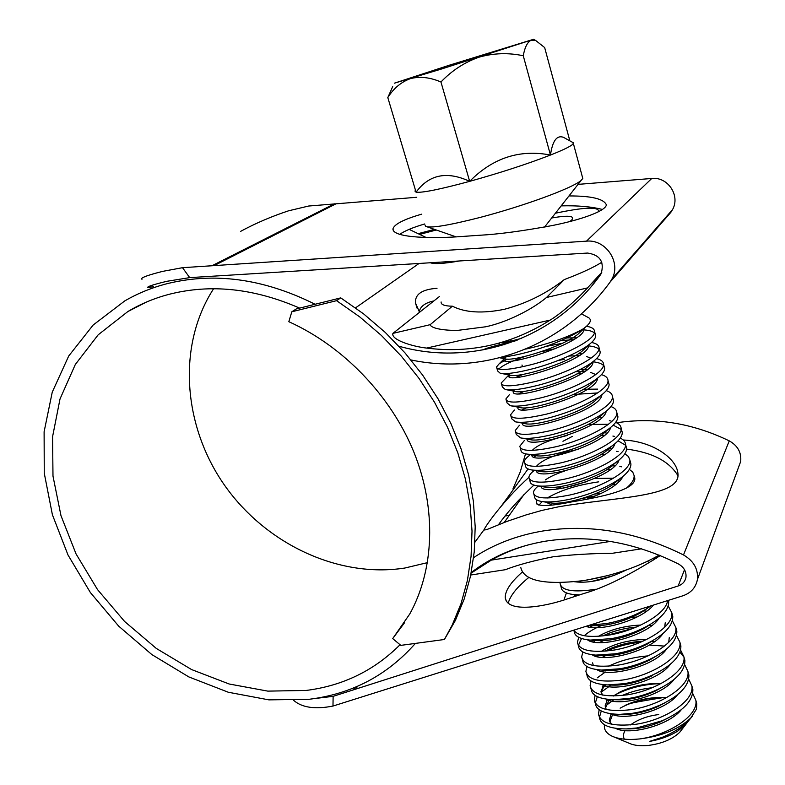 <?xml version="1.0" encoding="UTF-8"?>
<svg xmlns="http://www.w3.org/2000/svg" width="785" height="785" viewBox="0 0 785 785"><rect width="100%" height="100%" fill="white"/><g stroke="black" fill="none" stroke-linecap="round" stroke-linejoin="round"><path stroke-width="1.18" d="M444.408 639.49L452.209 625.095L461.05 603.567L467.389 580.537L471.078 556.28L472.021 531.062L470.146 505.206L465.407 479.046L457.841 452.925L447.509 427.207L434.507 402.244L419.013 378.399L401.204 356.017L381.343 335.411L359.697 316.875L336.579 300.665L291.824 311.782L288.821 321.693C343.801 346.489 391.244 396.15 414.117 452.729C436.774 509.416 434.154 569.733 409.799 613.919L392.706 638.588L400.821 645.368L444.408 639.49L455.418 620.366L464.229 598.935L470.549 576.033L474.238 551.894L475.2 526.823L473.345 501.115L468.665 475.102L461.168 449.138L450.914 423.576L438.02 398.78L422.624 375.093L404.952 352.848L385.219 332.389L363.72 313.98L340.749 297.878L336.579 300.665M404.501 622.78L392.706 638.588M340.749 297.878L296.239 308.966L291.824 311.782M296.239 308.966L298.428 307.573M521.986 364.996L522.516 366.801M525.508 453.848L520.239 471.922L512.948 488.918M434.468 229.367L418.454 233.587M505.206 516L509.298 515.303M436.313 230.015L419.946 234.313M441.219 69.1L533.545 39.309L449.412 65.184L394.453 83.161L441.219 69.1M392.696 86.595L387.81 97.585C393.628 88.332 401.164 82.013 410.418 78.628C419.877 76.204 430.052 77.322 440.954 82.003C451.758 70.64 464.416 62.368 478.938 57.207C493.559 53.066 508.337 52.585 523.261 55.755C524.831 47.169 527.461 41.988 531.16 40.212L535.782 40.555L544.662 47.571L569.841 140.839M582.47 177.273L582.804 178.47L580.733 180.795C570.675 188.783 524.086 205.866 480.086 217.445C448.412 225.511 430.268 228.474 425.656 226.315L425.019 225.001M572.491 142.301L573.364 143.478C572.236 145.588 564.601 149.444 550.462 155.057C527.265 164.026 500.33 172.798 469.665 181.355C440.169 189.332 422.301 192.943 416.07 192.197L414.873 191M545.281 226.168L544.672 227.032M502.449 357.057C509.406 356.429 518.178 354.692 528.747 351.837C551.325 345.38 569.39 337.766 582.941 329.003C568.919 336.804 550.55 343.349 527.824 348.628L525.616 349.099M582.941 329.003L585.08 327.443C590.448 323.155 591.704 319.946 588.838 317.827L587.435 317.071M502.096 342.28L517.413 340.042M682.204 729.059L679.643 732.366C672.137 739.431 661.529 743.807 647.831 745.495C640.226 746.162 634.094 745.456 629.423 743.366L612.035 736.153C606.275 733.357 603.753 729.559 604.479 724.751M689.25 719.943L685.57 724.722L677.681 731.129C669.625 736.104 660.214 739.539 649.46 741.433L662.187 737.36C673.481 732.748 682.548 726.89 689.397 719.786L692.478 716.106M696.805 703.851L695.824 700.259C698.827 715.4 668.889 734.946 639.922 738.911C661.892 736.144 678.858 729.167 690.8 717.981L696.432 709.189L696.805 703.851L695.893 700.534M695.824 700.259L692.733 693.498M660.823 683.666L655.544 683.872C641.581 684.922 628.726 688.288 616.99 693.96L614.331 695.373M599.23 716.764L599.514 717.765C600.751 725.183 609.719 728.892 626.44 728.912L636.772 727.96L662.314 720.708C682.862 711.445 693.047 701.025 692.851 689.465L691.958 686.208M656.829 673.216L656.25 673.236C672.902 664.552 681.095 655.426 680.88 645.839L680.026 642.748M599.161 709.64L598.474 714.222C600.76 723.417 613.183 726.773 635.722 724.3C664.738 720.188 694.803 700.75 691.86 685.855L688.71 679.104M595.099 695.343L594.304 700.014L595.354 703.576C596.374 710.415 604.538 714.007 619.836 714.36L632.563 713.29L640.423 711.769L650.628 708.845L660.577 704.901C679.663 695.795 689.102 685.835 688.887 675.002L688.003 671.803M594.304 700.014C596.531 709.012 608.934 712.211 631.503 709.611C660.558 705.352 690.751 686.021 687.886 671.371L684.667 664.64M648.096 655.887L647.674 655.917C633.475 657.104 620.425 660.538 608.532 666.239M591.017 680.968L590.114 685.727L591.164 689.308C592.018 695.638 599.475 699.101 613.536 699.69L628.324 698.532C638.46 696.952 648.538 693.793 658.536 689.073C676.336 680.183 685.119 670.645 684.893 660.46L684.029 657.31M683.921 657.074L679.938 652.198M664.483 646.075L649.254 645.113M590.114 685.727C592.273 694.529 604.656 697.561 627.254 694.833C656.358 690.427 686.689 671.214 683.892 656.809L680.595 650.098M586.935 666.504L585.895 671.371L586.944 674.963C587.671 680.84 594.51 684.157 607.453 684.922L624.065 683.696C634.996 681.929 645.731 678.436 656.28 673.216L660.028 671.204M585.895 671.371C587.994 679.967 600.368 682.832 622.996 679.977C652.129 675.414 682.587 656.319 679.869 642.169L676.503 635.477M582.843 651.962L581.656 656.927L582.715 660.548C583.333 666.004 589.604 669.183 601.526 670.056L619.777 668.781C631.474 666.818 642.827 662.991 653.836 657.32C669.379 648.91 677.053 640.177 676.837 631.14L676.003 628.108M581.656 656.927C583.697 665.327 596.051 668.025 618.698 665.032C647.88 660.322 678.476 641.335 675.826 627.451L672.372 620.778M578.054 644.671L578.457 646.055C578.987 651.128 584.746 654.15 595.736 655.112L615.469 653.777C627.902 651.609 639.824 647.478 651.236 641.374C665.798 633.23 672.981 624.889 672.774 616.353L671.96 613.379M578.741 637.332L577.387 642.415C579.369 650.598 591.704 653.13 614.39 650.009C643.612 645.142 674.335 626.283 671.764 612.653L668.221 606M573.796 630.198L574.178 631.474C574.62 636.193 579.919 639.068 590.045 640.089L611.132 638.686C624.291 636.321 636.753 631.886 648.508 625.38C662.147 617.501 668.879 609.543 668.692 601.496L668.496 600.319M573.835 630.178C578.162 636.35 590.232 637.92 610.043 634.908C637.008 630.237 666.288 613.703 667.584 600.613M589.623 625.203L606.776 623.516C620.641 620.935 633.613 616.205 645.672 609.327L651.167 605.784M609.327 618.982L631.68 611.937M656.299 558.331L656.338 556.742M652.835 560.618L654.347 557.841M615.842 484.688L612.585 484.669M610.436 469.577L606.854 469.636M626.42 488.133C631.739 483.58 634.319 479.429 634.143 475.681L632.749 472.119L629.354 469.391M621.543 466.81L619.865 466.525M614.792 465.966L611.947 465.829M533.928 494.432L534.575 496.65C534.634 498.995 536.94 500.604 541.493 501.468C548.656 502.547 558.488 501.713 571.009 498.985C590.31 494.403 606.55 487.681 619.718 478.84C627.264 473.453 631.003 468.488 630.924 463.955L630.277 461.59M604.842 454.417L600.878 454.574M538.304 486.013C535.076 488.574 533.457 490.831 533.447 492.803C534.771 498.789 546.909 499.525 569.861 495.001C599.505 488.486 631.64 470.902 629.855 460.03L628.412 456.477L624.831 453.799M618.109 451.65L616.411 451.346M529.375 478.938L530.052 481.244C530.081 483.403 532.161 484.885 536.273 485.689C543.357 486.808 553.405 485.915 566.427 483.01C586.336 478.163 602.89 471.255 616.097 462.286C623.172 457.155 626.675 452.464 626.607 448.235L625.979 445.939M625.517 445.183L618.05 440.827M534.389 470.401C530.778 473.051 528.962 475.376 528.923 477.388C530.169 483.138 542.288 483.678 565.269 479.007C594.952 472.315 627.235 454.868 625.527 444.29C625.292 441.641 623.545 439.59 620.268 438.138M614.635 436.382L612.899 436.067M604.489 435.332L601.33 435.312M524.802 463.366L525.508 465.76C525.518 467.723 527.373 469.087 531.072 469.852C538.059 470.99 548.303 470.029 561.805 466.947C582.323 461.835 599.19 454.741 612.418 445.664C619.041 440.787 622.319 436.372 622.269 432.437L621.661 430.209M621.161 429.415L613.213 425.156M608.414 424.283L588.004 424.45M529.492 455.408C526.127 457.881 524.419 460.03 524.37 461.874C525.548 467.389 537.637 467.742 560.647 462.924C590.379 456.046 622.809 438.736 621.18 428.473C620.964 425.804 619.12 423.782 615.656 422.389M611.093 421.025L609.346 420.691M520.2 447.705L520.936 450.188C520.916 451.974 522.574 453.22 525.891 453.926C532.76 455.094 543.181 454.044 557.164 450.796C578.27 445.409 595.442 438.138 608.679 428.973C614.871 424.351 617.942 420.201 617.903 416.541L617.314 414.382M524.468 440.395L519.788 446.282C520.897 451.561 532.966 451.709 556.006 446.734C585.767 439.688 618.354 422.526 616.814 412.547C616.608 409.878 614.665 407.886 610.975 406.561M515.578 431.956L516.334 434.527L520.72 437.932C527.441 439.109 538.029 437.981 552.503 434.537C574.188 428.885 591.645 421.447 604.892 412.213C610.671 407.847 613.546 403.951 613.517 400.556L612.938 398.466M597.611 392.942L573.236 394.502M519.444 425.274L515.186 430.602C516.216 435.636 528.266 435.587 551.325 430.465C581.135 423.233 613.87 406.208 612.418 396.543C612.231 393.864 610.171 391.901 606.236 390.655M597.67 389.115L583.471 389.262M510.927 416.119L511.712 418.778L515.568 421.869C522.113 423.046 532.858 421.82 547.802 418.189C570.067 412.262 587.818 404.658 601.045 395.385C606.432 391.264 609.111 387.623 609.101 384.483L608.542 382.452M514.42 410.035L510.554 414.833C511.506 419.622 523.536 419.376 546.625 414.087C576.475 406.679 609.356 389.802 607.992 380.44C607.826 377.762 605.637 375.838 601.428 374.671M581.803 373.474L576.906 373.886M506.246 400.183L507.061 402.95L510.417 405.727C516.775 406.895 527.657 405.57 543.083 401.753C562.688 396.916 587.17 386.416 597.159 378.478C602.154 374.612 604.656 371.217 604.666 368.312L604.126 366.359M603.429 365.427C601.702 363.602 598.18 362.385 592.861 361.777M509.386 394.678L505.893 398.976C506.776 403.51 518.777 403.068 541.895 397.622C571.784 390.027 604.823 373.297 603.547 364.25C603.4 361.561 601.065 359.677 596.541 358.608M501.546 384.159L502.38 387.015L505.285 389.507C511.418 390.665 522.427 389.232 538.333 385.209C558.4 380.126 583.373 369.421 593.215 361.512C597.846 357.882 600.172 354.732 600.191 352.053L599.681 350.169M598.916 349.197C597.11 347.431 593.411 346.303 587.798 345.812M510.525 373.228L501.203 383.021C502.017 387.309 513.989 386.662 537.136 381.059C567.074 373.267 600.26 356.694 599.073 347.971C598.955 345.449 596.777 343.683 592.538 342.692L591.566 342.476M562.384 343.271L546.036 346.421M496.807 368.047L497.68 371.001L500.163 373.209C506.05 374.347 517.178 372.806 533.555 368.567C554.073 363.239 579.536 352.328 589.231 344.458C593.509 341.082 595.668 338.158 595.707 335.695L595.207 333.88M594.382 332.889C592.39 331.093 588.22 330.043 581.862 329.739M507.218 359.108L499.319 363.622L496.493 366.988C497.229 371.02 509.18 370.157 532.348 364.397C562.325 356.419 595.678 339.993 594.579 331.594C594.49 329.258 592.518 327.63 588.662 326.717L586.503 326.275M652.217 687.729C641.522 688.916 631.464 691.516 622.054 695.52M613.86 699.69L605.186 706.186M601.281 710.974L599.475 717.235M608.09 699.386L606.677 700.485M611.064 685.06L601.074 692.213M597.326 696.648L595.305 703.007M604.901 684.785L602.291 686.757M632.121 661.922L624.615 663.874M605.363 672.009L597.336 677.808M605.667 655.603L602.311 657.359M640.952 642.091C628.736 643.425 617.363 646.408 606.844 651.05M603.4 640.629L599.436 642.562M632.896 628.451L605.971 635.556M636.723 617L631.228 617.618M601.644 625.429C594.216 628.569 588.416 632.004 584.226 635.752M581.518 638.509L578.427 645.309M592.636 625.674L589.398 627.578M614.871 575.238L591.949 581.381M566.436 592.93L564.454 598.386L564.749 599.74M560.696 585.561L561.196 587.268C561.461 591.056 565.543 593.489 573.442 594.549L579.713 594.863M560.117 582.647L560.097 583.549C561.707 590.752 573.619 592.655 595.844 589.26M598.7 481.843C577.446 484.924 560.294 490.321 547.233 498.014M542.219 501.576L538.893 505.216M536.263 455.702L533.977 457.017M526.598 407.749L522.388 409.799M518.718 407.278L518.002 407.7M524.321 391.264L518.924 393.717M523.222 374.317L515.823 377.418M564.248 359.373L558.351 360.423M510.888 375.308L508.935 376.339M555.966 348.501L541.189 351.759M525.597 356.253C511.702 360.963 502.763 365.241 498.769 369.097M624.369 739.166C622.927 736.565 623.172 733.7 625.125 730.56M630.512 724.928C638.117 719.384 647.537 715.93 658.752 714.566M639.922 738.911C628.098 740.127 618.806 739.205 612.035 736.153M610.426 715.174L611.79 713.928M620.121 708.168L623.8 706.255C634.202 701.358 645.555 698.483 657.859 697.62M677.681 731.129L686.463 722.681M673.599 698.817L672.245 698.522M666.475 697.688L662 697.443C649.166 697.394 636.998 699.985 625.498 705.205M612.594 714.507L609.817 721.955M615.626 728.392C629.629 735.81 669.409 725.281 681.429 709.532M659.596 683.509C645.643 683.284 632.524 686.07 620.238 691.879L613.419 696.01M609.376 699.504L605.667 707.628L606.177 709.493M610.926 713.81C624.585 721.513 666.014 710.523 677.808 694.46M605.834 684.854C602.713 687.866 601.271 690.712 601.506 693.381L601.516 693.479M606.236 699.16C619.483 707.128 662.609 695.677 674.158 679.329M601.545 684.441C614.331 692.674 659.194 680.742 670.459 664.12M654.592 641.62L651.393 641.286M643.033 641.168C628.697 642.032 616.019 645.378 604.999 651.216M598.877 655.318L597.316 656.682M592.587 662.854L593.117 664.699M596.855 669.644C609.111 678.142 655.76 665.719 666.73 648.842M636.242 627.087C623.849 628.206 612.702 631.16 602.802 635.948M595.727 640.246L593.548 642.002M592.165 654.768C603.842 663.521 652.315 650.608 662.962 633.505M591.91 625.635L589.829 627.215M587.484 639.824C598.504 648.832 648.871 635.408 659.155 618.089M586.003 626.342C600.133 632.013 641.728 619.954 653.463 605.058M581.067 580.939L579.899 581.665M573.442 594.549L576.102 596.041M648.685 562.825L647.733 561.196M574.512 581.734C588.897 583.628 606.236 579.673 626.548 569.881M595.638 495.855L581.449 498.701M577.063 499.898L570.204 502.145M619.728 481.225L617.53 480.675M587.092 481.548L563.149 488.172M545.604 502.096L551.973 504.922M586.709 499.201C606.56 492.224 618.727 484.541 623.221 476.152M564.552 471.039C556.114 473.855 549.726 476.819 545.398 479.91M540.993 486.445C542.229 497.553 614.331 477.731 619.041 460.02M609.425 450.09L607.668 449.776M536.39 470.735C536.44 481.97 610.936 461.315 614.812 443.81M531.798 454.947C530.621 466.3 607.561 444.771 610.544 427.531M527.206 439.09C524.763 450.541 604.214 428.1 606.236 411.173M522.604 423.154L522.614 423.193C519.091 434.664 600.927 411.252 601.879 394.747M518.031 407.15L517.992 407.376C514.312 418.503 597.738 394.099 597.473 378.242M595.766 374.553L590.673 372.424M584.697 371.599L575.905 371.599M513.223 391.028L513.351 391.47C509.514 402.234 594.579 376.829 593.018 361.659M590.938 358.215L586.778 356.586M579.212 355.683L568.762 356.027M510.397 373.238L508.945 374.769M508.866 374.926L508.68 375.475C504.677 385.778 590.673 359.726 588.514 345.204L588.505 345.017M573.541 339.728L561.039 340.543M505.991 357.077L503.98 359.383C499.8 369.166 585.993 342.8 583.991 328.827L583.942 328.297M499.231 343.104L499.26 343.202C499.064 344.321 500.693 344.831 504.156 344.743M649.46 741.433L661.775 737.596L669.291 734.161M674.982 697.541L674.05 697.296M611.24 713.859L609.288 720.041L611.446 724.221M627.696 728.902L630.443 728.882C639.736 728.657 649.568 726.4 659.92 722.112L668.015 718.049M607.492 699.327L605.147 705.852L605.667 707.628M622.505 714.379L624.36 714.399C634.859 714.36 645.986 711.76 657.732 706.608L665.503 702.477M603.783 684.697L600.976 691.595L602.576 695.059M617.285 699.778L618.521 699.808C630.061 699.965 642.316 697.051 655.308 691.065L662.834 686.865M609.945 684.952L612.84 685.128C625.311 685.462 638.597 682.253 652.708 675.492M646.889 639.324C628.962 639.706 613.733 643.739 601.212 651.442M596.512 655.161L595.501 656.211M601.526 670.056L607.296 670.361C620.592 670.861 634.81 667.368 649.951 659.861L657.114 655.495M668.692 642.375L669.291 637.508M651.619 625.714L648.587 625.331M640.795 625.046C624.418 625.792 610.269 629.55 598.366 636.341M592.989 640.236L591.605 641.561M595.736 655.112L601.84 655.514C615.901 656.172 630.983 652.394 647.076 644.181L654.091 639.726M664.728 627.186L665.219 622.78M646.683 611.162L643.533 610.848M589.309 625.409L587.73 626.822M590.045 640.089L596.472 640.58C611.23 641.384 627.097 637.341 644.092 628.442L650.981 623.918M589.201 625.341L591.164 625.566C606.56 626.499 623.182 622.191 641.011 612.634L647.782 608.041M587.2 580.007L608.355 575.434M601.545 493.215L594.637 494.059M613.458 478.183L594.579 478.457M563.1 486.101L556.153 489.143M542.553 501.625L550.059 502.783C562.374 505.471 597.257 496.071 613.674 483.913L618.982 479.458M537.352 485.866L545.016 487.092C556.977 489.899 593.558 479.9 609.906 467.566L615.43 462.757M611.603 448.824L609.415 448.264M578.3 449.334C555.976 454.073 542.013 459.755 536.4 466.368M532.161 470.029L539.992 471.334C551.541 474.238 589.82 463.631 606.098 451.149L611.525 446.302M606.844 433.183L604.489 432.663M567.163 435.489C548.901 440.081 537.264 445.056 532.24 450.404M526.97 454.113L534.968 455.496C546.075 458.479 586.052 447.273 602.242 434.645L607.57 429.778M602.016 417.473L599.534 417.002M521.799 438.128L529.953 439.58C540.571 442.622 582.264 430.808 598.337 418.081L602.782 414.097M516.628 422.055L524.949 423.586C535.027 426.677 578.437 414.245 594.382 401.429L598.631 397.573M511.457 405.914L519.945 407.513C529.443 410.634 574.591 397.573 590.379 384.709L595.393 379.783M587.013 369.892L580.154 369.5M512.782 389.851L514.94 391.362C523.821 394.502 570.705 380.794 586.336 367.92L591.223 362.974M581.803 353.888L578.516 353.692M508.091 373.464L508.68 375.475M501.134 373.395L509.936 375.132C518.169 378.272 566.809 363.906 582.254 351.042L587.003 346.097M576.455 337.835L566.819 337.942M503.528 356.959L504.941 358.823C512.458 361.954 562.884 346.911 578.123 334.086L582.725 329.15M500.928 342.623C503.656 342.927 508.415 342.358 515.225 340.896M566.093 138.778L563.385 137.287C556.801 134.961 552.493 140.888 550.462 155.057C519.788 149.101 492.852 157.873 469.665 181.355C446.95 170.845 429.091 174.456 416.07 192.197L387.81 97.585M440.954 82.003L469.665 181.355M523.261 55.755L550.462 155.057M598.533 211.783L598.729 211.243C598.19 206.583 583.755 207.24 555.417 213.226M601.81 262.239C593.597 267.45 581.096 273.229 564.317 279.578C546.311 293.61 526.284 303.53 504.255 309.329C482.412 313.715 465.122 312.675 452.386 306.199L430.18 324.676C431.25 328.876 446.371 330.613 457.714 330.377L485.66 326.786C506.021 322.557 531.435 310.065 546.497 297.495L587.504 287.909L601.771 272.326M587.504 287.909C580.409 295.906 563.188 312.175 550.226 320.074L426.638 348.079C412.39 346.528 390.783 339.777 392.902 333.389L439.472 296.504M441.111 301.97C440.836 304.678 444.595 306.091 452.386 306.199M564.317 279.578L546.497 297.495M426.638 348.079C470.549 353.603 511.741 344.272 550.226 320.074M551.698 217.975C568.32 215.149 575.022 215.796 571.784 219.928L569.832 221.556M430.572 262.838C434.674 264.211 444.075 263.623 458.803 261.081M641.59 548.803L612.535 553.258C592.116 553.464 572.314 554.632 553.101 556.781C533.378 560.676 517.452 564.994 505.324 569.714L470.764 575.012M659.174 555.113C637.332 567.535 611.868 576.062 582.784 580.694C544.564 585.168 523.919 580.821 520.828 567.643M634.133 475.474L634.741 477.839C636.753 489.634 602.173 496.905 571.833 501.87C548.951 506.492 537.117 506.717 536.312 502.547L537.048 500.055M530.012 544.407C516.059 548.156 503.165 553.396 491.322 560.127L610.436 541.424M504.255 522.447L523.88 494.668M471.147 573.099L491.322 560.127M427.501 562.629L404.815 568.036C338.08 578.368 265.271 543.691 224.127 484.639C183.052 425.598 176.851 345.596 213.608 288.723M400.056 644.73C374.19 670.567 342.878 685.805 306.13 690.447L267.822 691.124L229.171 684L191.569 669.556L156.313 648.439L124.609 621.475L97.536 589.613L76.057 553.945L60.985 515.676L52.987 476.112L52.575 436.705L60.013 398.976L75.321 364.485L98.174 334.822L127.916 311.508C140.397 304.04 153.958 298.349 168.608 294.434C210.419 283.679 254.104 288.242 299.644 308.122M398.957 346.214C470.706 366.624 553.131 340.759 600.221 275.123L601.104 273.729C604.568 261.837 600.064 254.939 587.592 253.055L189.695 277.625L166.911 281.295C153.399 284.543 146.991 286.633 147.678 287.575L153.369 286.731M141.948 279.342L141.673 278.636C142.242 277.193 149.258 274.77 162.731 271.355L182.512 267.685L189.695 277.625M416.757 197.28L308.633 206.033L288.527 210.822C271.365 216.493 255.37 223.352 240.544 231.408M314.147 698.611L333.134 696.344L332.977 706.058L682.862 595.795C691.006 592.95 695.853 587.533 697.414 579.546C698.356 569.105 693.714 560.912 683.499 554.956C636.684 531.7 589.859 523.713 543.004 530.974C516.834 535.399 493.706 544.28 473.62 557.615M528.923 477.339C504.137 499.623 485.699 525.744 484.384 529.159L484.404 529.875L486.308 529.777L507.159 521.338L526.284 514.852L541.827 510.436L558.361 506.855C615.352 496.925 681.733 497.347 677.887 473.139C676.513 458.518 653.1 441.327 623.28 440.002M567.015 451.836L561.255 454.701M572.304 436.411L562.953 441.278M528.05 468.93L509.504 494.854L506.56 500.006M677.867 475.553C669.105 461.178 652.011 452.356 626.607 449.099M333.134 696.344L678.171 585.973C682.469 584.462 685.06 581.606 685.943 577.417C686.541 571.735 684.059 567.261 678.495 564.003C634.408 542.033 590.241 534.399 545.987 541.11C517.03 545.967 492.126 556.437 471.265 572.52M415.383 643.406C387.172 675.375 351.768 693.999 309.192 699.278L268.902 699.867L228.288 692.242L188.822 676.915L151.868 654.592L118.692 626.145L90.403 592.577L68.02 555.024L52.399 514.754L44.254 473.159L44.107 431.76L52.252 392.147L68.707 356.017L93.15 325.039L124.864 300.841C137.267 293.649 150.661 288.105 165.056 284.199C213.275 271.738 263.289 278.43 315.099 304.266M409.132 229.367L426.059 237.462M424.724 223.96C413.096 227.356 404.756 230.829 399.702 234.381M602.448 209.487C591.409 206.632 577.662 205.435 561.187 205.876M599.19 276.546L590.811 284.298M419.533 312.293L415.5 303.01C414.853 294.257 422.026 289.361 437.019 288.301M533.879 485.091C518.885 499.299 507.071 512.527 498.446 524.763M660.283 555.564C629.864 575.071 604.273 587.759 583.51 593.617L567.722 598.788C544.967 606.687 507.179 613.477 505.236 597.64C505.069 590.771 510.77 582.235 522.339 572.029M508.199 603.312C510.083 595.805 516.932 587.2 528.737 577.495M738.41 467.674L740.677 461.482C741.56 452.562 737.753 445.694 729.255 440.876C692.272 423.027 654.7 417.002 616.549 422.791M410.977 359.952C483.079 375.181 562.904 347.127 609.974 282.217L611.996 278.93C621.406 262.357 605.765 239.082 586.493 241.152L182.512 267.685M419.21 311.841C420.269 306.435 425.176 302.784 433.928 300.89M521.701 338.276L510.368 341.318L509.926 339.787M609.974 282.217L670.802 212.392L672.529 209.615C680.546 195.671 667.819 176.527 651.756 178.47L578.045 184.377M421.79 214.138C403.814 219.319 394.188 224.255 392.932 228.926C392.716 238.326 435.41 238.571 461.541 236.511L479.615 235.264C498.553 234.254 522.849 231.006 552.483 225.501C580.988 219.829 605.755 211.067 606.363 204.856C603.871 198.85 591.409 195.877 568.988 195.936M332.977 706.058C315.217 709.522 302.166 707.668 293.816 700.495M392.902 333.389L430.18 324.676M474.945 542.18L484.404 529.227M500.722 506.874L509.504 494.854M355.536 307.857L418.896 263.574M355.664 688.936L357.715 686.188M678.171 585.973L684.52 569.743M683.499 554.956L729.255 440.876M214.364 265.487L336.157 203.737M586.493 241.152L651.756 178.47M212.343 265.556L334.42 203.815M353.486 689.711L355.37 687.189M455.418 620.366L452.209 625.095M582.794 178.47L573.364 143.478M425.656 226.315L456.046 236.854M545.29 226.139L545.496 226.875M581.391 313.863L588.838 317.827M679.643 732.366L685.57 724.722M689.397 719.786L690.8 717.981M692.851 689.465L691.86 685.855M688.887 675.002L687.886 671.371M684.893 660.46L683.892 656.809M680.88 645.839L679.869 642.169M676.837 631.14L675.826 627.451M672.774 616.353L671.764 612.653M668.692 601.496L668.388 600.358M634.741 477.839L634.143 475.681M630.924 463.955L629.855 460.03M626.607 448.235L625.527 444.29M622.269 432.437L621.18 428.473M617.903 416.541L616.814 412.557M613.517 400.556L612.418 396.543M609.101 384.483L607.992 380.44M604.666 368.312L603.547 364.25M600.191 352.053L599.073 347.971M595.707 335.695L594.579 331.594M609.798 721.808L609.288 720.041M601.506 693.381L600.976 691.595M503.98 359.383L503.754 358.588M630.443 728.882L626.44 728.912M659.92 722.112L662.314 720.708M624.36 714.399L619.836 714.36M657.732 706.608L660.577 704.901M618.521 699.808L613.536 699.69M655.308 691.065L658.536 689.073M612.84 685.128L607.453 684.922M649.951 659.861L653.836 657.32M647.076 644.181L651.236 641.374M644.092 628.442L648.508 625.38M591.164 625.566L589.044 625.39M641.011 612.634L645.672 609.327M578.898 595.128L574.07 594.618M613.674 483.913L619.718 478.84M609.906 467.566L616.097 462.286M606.098 451.149L612.418 445.664M602.242 434.645L608.679 428.973M598.337 418.081L604.892 412.213M594.382 401.429L601.045 395.385M590.379 384.709L597.159 378.478M514.94 391.362L506.296 389.694M586.336 367.92L593.215 361.512M582.254 351.042L589.231 344.458M504.941 358.823L499.741 357.783L504.941 358.823M482.834 350.002C485.621 348.236 496.1 345.322 514.273 341.259M578.123 334.086L585.08 327.443M590.585 626.852L592.224 625.655M592.538 342.692L591.556 342.486M499.319 363.622L504.333 358.706M588.662 326.717L586.523 326.256M623.8 706.255C628.628 704.498 618.923 704.636 663.727 697.502M581.067 180.521L544.584 227.042M563.385 137.287L573.354 142.782M533.545 39.309L535.782 40.555M536.312 502.547L536.724 503.941M127.916 311.508L146.56 301.999M147.678 287.575L153.154 284.876M697.414 579.546L740.677 461.482M611.996 278.93L672.529 209.615M393.57 231.025L392.932 228.926M417.07 308.162L415.5 303.01M484.639 530.022L484.384 529.159M506.276 601.065L505.236 597.64"/></g></svg>

